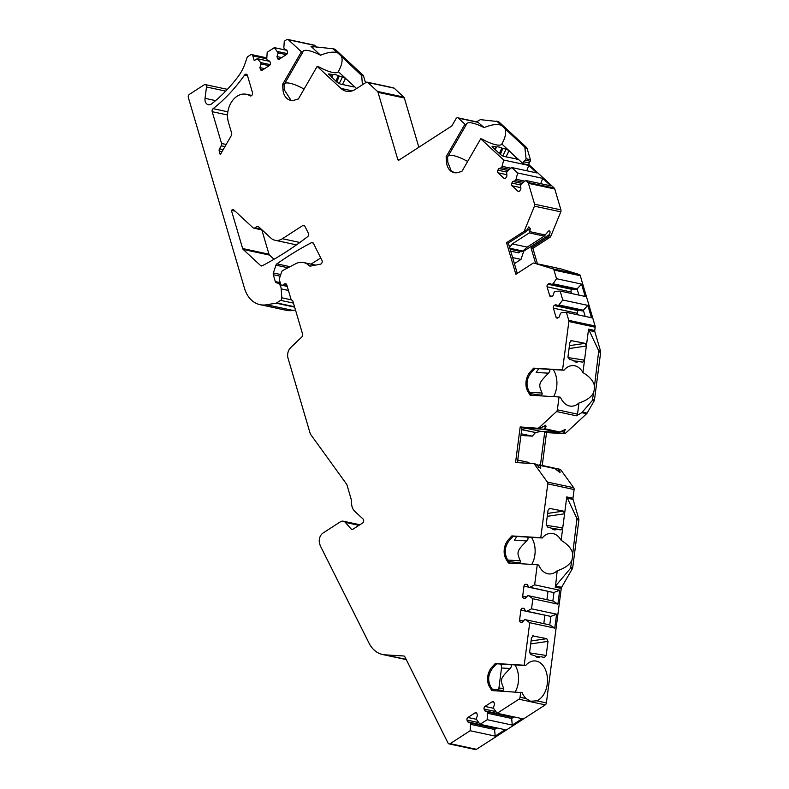 <?xml version="1.0" encoding="UTF-8"?>
<svg xmlns="http://www.w3.org/2000/svg" width="789" height="789" viewBox="0 0 789 789"><rect width="100%" height="100%" fill="white"/><g stroke="black" fill="none" stroke-linecap="round" stroke-linejoin="round"><path stroke-width="1.18" d="M502.692 156.025L506.183 149.131L509.083 150.719L517.791 159.2L503.698 156.38L500.778 154.782L492.563 147.168L492.07 146.34L492.75 146.251L492.375 146.991M461.969 171.282L460.312 171.815M569.431 345.641L585.122 343.343L570.95 340.562M585.122 343.343L586.365 346.026L588.555 329.171L598.733 350.78L594.511 386.018A20.327 13.65 -86.5 0 1 593.673 392.498C591.405 397.084 586.503 400.575 578.968 402.982A20.327 13.65 -86.5 0 1 570.93 406.177A20.327 13.65 -86.5 0 1 560.476 397.281L559.046 396.975L557.379 409.807L577.518 414.136L578.968 402.982M547.645 513.412L563.336 511.104L549.164 508.333M563.336 511.104L564.579 513.787L566.768 496.932L576.946 518.551L572.725 553.789A20.327 13.65 -86.5 0 1 571.887 560.269C569.619 564.855 564.717 568.346 557.182 570.753A20.327 13.65 -86.5 0 1 549.144 573.948A20.327 13.65 -86.5 0 1 538.69 565.052L537.26 564.746L534.646 584.846L529.961 587.282L528.798 587.213L527.131 584.383L525.681 584.294A1.953 1.44 -77.9 0 0 523.985 586.148L522.683 596.198A1.953 1.44 -77.9 0 0 523.718 598.19A1.953 1.44 -77.9 0 0 523.876 598.21L525.326 598.299L527.703 595.715L528.857 595.794L532.841 598.752L531.539 608.812L526.845 611.248L525.691 611.179L524.014 608.349L522.574 608.27A1.953 1.44 -77.9 0 0 520.878 610.114L519.566 620.164A1.953 1.44 -77.9 0 0 520.602 622.156A1.953 1.44 -77.9 0 0 520.76 622.186L522.21 622.265L524.586 619.69L525.74 619.76L529.725 622.728L524.202 665.245L495.285 663.49L492.05 667.011A14.074 10.375 -77.9 0 0 489.496 686.696L491.774 690.553L522.121 692.614A20.327 13.65 -86.5 0 0 526.125 698.561L530.543 701.253L536.698 700.829L546.382 702.91L561.255 588.416A2.347 1.726 -77.9 0 1 561.64 587.272L572.321 568.761L570.477 568.366L555.564 585.971L561.64 587.272M353.58 86.889L340.158 84.009L337.238 82.401L328.52 73.959L333.155 74.59A7.821 2.111 -150 0 1 338.313 75.705L345.543 78.348L353.758 85.952L354.241 86.829L353.58 86.889M531.076 640.984L546.767 638.676L532.595 635.895M535.475 656.29L540.159 656.882A7.821 5.247 -86.5 0 1 537.97 657.434A7.821 5.247 -86.5 0 1 534.991 655.777L530.898 654.564L529.656 651.911L531.49 637.808L533.344 635.786M546.767 638.676L548.01 641.358L546.175 655.462L544.39 657.464L540.988 656.734M493.056 690.631L490.807 686.972C487.296 680.088 488.144 673.53 493.362 667.297L496.715 663.796L495.285 663.49M492.06 689.073A10.395 6.983 93.5 0 0 492.306 689.053L501.814 690.375M501.459 690.336C503.402 690.503 504.132 689.852 503.648 688.373L498.914 688.087L501.518 667.987A3.906 2.623 93.5 0 0 500.334 664.022M510.848 664.654L511.597 666.399L510.167 668.51C499.447 679.171 500.374 679.812 503.648 688.373M514.901 664.9A20.327 13.65 -86.5 0 1 515.237 691.973M497.948 689.882A2.347 1.578 93.5 0 0 498.914 688.087M293.459 303.114L280.647 300.362A2.347 1.726 -77.9 0 0 281.801 297.798L281.18 288.882A7.821 5.76 -77.9 0 0 276.978 282.906A7.821 5.76 -77.9 0 0 276.594 282.837A2.347 1.726 -77.9 0 1 276.485 282.817A2.347 1.726 -77.9 0 1 275.322 281.594L273.3 274.73A2.347 1.726 -77.9 0 1 273.359 272.964L275.963 265.163A2.347 1.726 102.1 0 1 276.89 263.851A390.92 288.212 102.1 0 1 311.468 242.677A2.347 1.726 -77.9 0 1 312.424 242.529A2.347 1.726 -77.9 0 1 313.44 243.377L321.961 260.4A2.347 1.726 102.1 0 1 320.492 264.147L310.442 266.08A2.347 1.726 102.1 0 1 309.909 266.071A2.347 1.726 102.1 0 1 309.239 265.696A19.547 14.409 -77.9 0 0 303.578 262.54A19.547 14.409 -77.9 0 0 295.638 263.763L282.57 270.588A2.347 1.726 -77.9 0 0 281.653 271.889L279.513 278.29A2.347 1.726 -77.9 0 0 279.464 280.065L280.628 284.02A2.347 1.726 -77.9 0 0 281.781 285.243A2.347 1.726 -77.9 0 0 282.886 285.016L284.533 283.941A2.347 1.726 -77.9 0 1 285.638 283.715A2.347 1.726 -77.9 0 1 286.801 284.937L290.954 299.041A2.347 1.726 -77.9 0 0 291.95 300.224A2.347 1.726 -77.9 0 1 292.956 301.398L302.572 334.063A2.347 1.726 102.1 0 1 301.822 336.942L290.737 347.564A8.6 6.342 -77.9 0 0 288.015 358.147L309.939 432.638A8.6 6.342 -77.9 0 0 311.063 434.986L346.647 484.239A2.347 1.726 102.1 0 1 346.953 484.88L350.858 498.145A15.632 11.529 -77.9 0 1 351.578 503.135A11.727 8.649 -77.9 0 0 354.744 511.311L363.068 519.014A2.347 1.726 -77.9 0 1 362.546 523.038L352.969 529.222A2.347 1.726 -77.9 0 1 351.874 529.458A2.347 1.726 -77.9 0 1 351.125 529.005L352.742 529.35M244.56 75.034A2.347 1.726 -77.9 0 1 246.276 74.196A2.347 1.726 -77.9 0 1 247.43 75.419L252.49 92.589A2.347 1.726 -77.9 0 1 252.115 95.015A2.347 1.726 -77.9 0 1 250.34 95.942A2.347 1.726 -77.9 0 1 249.906 95.765A19.547 14.409 -77.9 0 0 246.316 94.276A19.547 14.409 -77.9 0 0 231.483 102.067A19.547 14.409 -77.9 0 0 228.435 122.295L231.641 133.183A2.347 1.726 102.1 0 1 231.345 135.511L220.269 154.703L219.214 151.133A2.347 1.726 102.1 0 1 219.52 148.815L221.255 145.807A2.347 1.726 -77.9 0 0 221.551 143.48L212.192 111.693A2.347 1.726 102.1 0 1 213.099 108.665A156.37 115.283 -77.9 0 0 244.56 75.034L247.509 75.675M258.97 227.054L256.849 226.601A2.347 1.726 102.1 0 1 257.954 226.364A2.347 1.726 102.1 0 1 258.585 226.699L270.814 238.022A15.632 11.529 -77.9 0 0 275.055 240.27A15.632 11.529 -77.9 0 0 282.383 238.722L302.72 225.575A2.347 1.726 -77.9 0 1 303.824 225.348A2.347 1.726 -77.9 0 1 304.84 226.196L308.381 233.278A2.347 1.726 -77.9 0 1 307.611 236.69A390.92 288.212 -77.9 0 1 262.224 265.785A2.347 1.726 -77.9 0 1 261.267 265.932A2.347 1.726 -77.9 0 1 260.636 265.597L243.16 249.423A2.347 1.726 -77.9 0 1 242.637 248.535L231.394 210.338L235.053 211.127M261.82 229.885L268.97 254.196A2.347 1.726 -77.9 0 0 269.493 255.084L274.02 259.275M262.096 229.944L253.713 228.149A2.347 1.726 -77.9 0 1 253.082 227.814L233.83 209.992A2.347 1.726 102.1 0 0 233.189 209.657A2.347 1.726 102.1 0 0 232.094 209.884L231.394 210.338M352.239 90.843L340.956 88.417A19.547 14.409 102.1 0 0 346.263 91.228A19.547 14.409 102.1 0 0 355.425 89.295L366.086 82.401A2.347 1.726 -77.9 0 1 367.191 82.174A2.347 1.726 -77.9 0 1 367.822 82.51L377.497 91.455A2.347 1.726 -77.9 0 1 378.02 92.343L397.824 159.625A1.174 0.868 -77.9 0 0 398.948 160.118L451.387 126.23A2.347 1.726 102.1 0 0 452.136 125.421L455.924 118.843A2.347 1.726 -77.9 0 1 457.778 117.798L477.68 122.078M340.956 88.417L317.168 66.404L318.598 66.71A20.327 5.493 -150 0 0 338.254 71.71A20.327 5.493 -150 0 0 338.294 71.641L345.543 78.348L342.426 84.492M266.82 57.863L251.661 54.609A2.347 1.726 -77.9 0 1 252.815 55.832L254.236 60.645L257.263 58.682L260.715 62.587L261.12 63.958L259.897 67.617L260.4 69.333A1.953 1.44 -77.9 0 0 261.366 70.349A1.953 1.44 -77.9 0 0 262.283 70.162L269.443 65.526A1.953 1.44 -77.9 0 0 270.321 62.923L269.818 61.207L267.175 60.043L266.771 58.672L267.185 52.271L274.355 47.646L278.201 52.922L276.978 56.571L277.481 58.287A1.953 1.44 -77.9 0 0 278.448 59.313A1.953 1.44 -77.9 0 0 279.365 59.116L286.535 54.49A1.953 1.44 -77.9 0 0 287.403 51.887L286.9 50.161L284.257 49.007L283.853 47.636L284.267 41.235L286.663 39.687A2.347 1.726 -77.9 0 1 287.768 39.45A2.347 1.726 -77.9 0 1 288.399 39.785L301.398 51.808L282.59 84.413L282.945 89.512A14.074 10.375 -77.9 0 0 290.51 100.282A14.074 10.375 -77.9 0 0 294.415 100.124L298.36 99.01L317.168 66.404M251.661 54.609A2.347 1.726 -77.9 0 0 250.557 54.835L247.933 56.532A2.347 1.726 -77.9 0 0 246.947 57.893L245.33 62.725A39.095 28.818 -77.9 0 1 238.16 76.523A150.896 111.249 -77.9 0 1 211.669 103.832A6.253 4.616 -77.9 0 1 208.335 104.74A6.253 4.616 -77.9 0 1 205.032 98.339L206.501 86.987A2.347 1.726 -77.9 0 0 205.258 84.591A2.347 1.726 -77.9 0 0 204.164 84.827L189.39 94.364A2.347 1.726 -77.9 0 0 188.344 97.501L244.501 288.31A31.274 23.059 -77.9 0 0 259.976 304.643A31.274 23.059 -77.9 0 0 266.603 304.771L292.946 310.422L295.481 309.998M294.642 307.148L276.091 303.154L266.603 304.771M276.091 303.154A2.347 1.726 -77.9 0 0 276.692 302.917L280.647 300.362M359.873 524.754L343.314 521.204A6.253 4.616 -77.9 0 1 345.316 522.407L351.125 529.005M343.314 521.204A6.253 4.616 -77.9 0 0 340.384 521.815L323.076 532.999A7.821 5.76 -77.9 0 0 319.584 543.434L320.196 545.515A2.347 1.726 -77.9 0 0 320.344 545.889L369.045 643.153A31.274 23.059 -77.9 0 0 382.566 654.505A31.274 23.059 -77.9 0 0 385.121 654.85L403.672 655.975A2.347 1.726 102.1 0 1 403.869 656.004A2.347 1.726 102.1 0 1 404.885 656.852L448.034 743.041A2.347 1.726 -77.9 0 0 449.04 743.889A2.347 1.726 -77.9 0 0 450.144 743.662L470.145 730.732L470.56 724.332L494.575 729.49L495.196 736.117L470.145 730.732M520.691 692.308L520.05 697.259A2.347 1.726 -77.9 0 1 518.925 699.212L497.149 713.286L493.303 707.999L494.516 704.35L494.013 702.634A1.953 1.44 -77.9 0 0 493.046 701.608A1.953 1.44 -77.9 0 0 492.129 701.806L484.969 706.431A1.953 1.44 -77.9 0 0 484.091 709.045L484.604 710.761L487.237 711.915L487.227 719.696L480.067 724.322L476.211 719.045L477.434 715.386L476.931 713.67A1.953 1.44 -77.9 0 0 475.964 712.654A1.953 1.44 -77.9 0 0 475.047 712.842L467.887 717.477A1.953 1.44 -77.9 0 0 467.009 720.081L467.522 721.797L470.155 722.961L470.56 724.332M559.776 469.268A2.347 1.726 102.1 0 1 559.963 469.297A2.347 1.726 102.1 0 1 560.821 469.879L573.711 487.72A2.347 1.726 102.1 0 1 574.096 489.535L547.763 483.874L540.771 537.684L511.854 535.928L508.619 539.449A14.074 10.375 -77.9 0 0 506.065 559.125L508.343 562.981L537.26 564.746M547.763 483.874A2.347 1.726 -77.9 0 0 547.369 482.059L534.478 464.218A2.347 1.726 -77.9 0 0 533.63 463.636A2.347 1.726 -77.9 0 0 533.433 463.607L515.562 462.522L520.178 426.948L521.983 427.332L517.406 462.63M559.046 396.975L530.129 395.22L527.851 391.364A14.074 10.375 -77.9 0 1 530.405 371.678L533.64 368.157L562.557 369.913L568.849 321.527A2.347 1.726 -77.9 0 0 568.761 320.354L595.103 326.015A2.347 1.726 102.1 0 1 595.182 327.188L594.748 330.502A2.347 1.726 -77.9 0 0 594.837 331.676L600.577 351.184A2.347 1.726 102.1 0 1 600.656 352.358L594.492 399.836A2.347 1.726 102.1 0 1 594.107 400.98L587.105 413.12A2.347 1.726 102.1 0 1 586.641 413.712L565.575 433.21A2.347 1.726 102.1 0 1 564.391 433.684L562.587 433.299A2.347 1.726 -77.9 0 0 563.77 432.826L565.328 429.443L558.701 432.461L543.749 429.255L546.027 426.632L545.702 425.222L541.047 427.944A2.347 1.726 102.1 0 1 539.863 428.417L520.178 426.948M538.059 428.032A2.347 1.726 -77.9 0 0 539.242 427.549L556.531 411.542A2.347 1.726 -77.9 0 0 557.379 409.807M568.761 320.354L566.413 312.365L561.571 312.631L560.466 313.351L559.243 317L557.872 317.888A1.953 1.44 -77.9 0 1 556.955 318.085A1.953 1.44 -77.9 0 1 555.989 317.06L558.365 317.572M560.22 268.714A2.347 1.726 102.1 0 1 560.328 268.724A2.347 1.726 102.1 0 1 560.427 268.753L579.234 274.503A2.347 1.726 102.1 0 1 580.29 275.706L553.957 270.045L556.501 278.704L553.079 283.774L551.975 284.484L549.341 283.33L547.961 284.218A1.953 1.44 -77.9 0 0 547.093 286.831L549.716 295.757A1.953 1.44 -77.9 0 0 550.683 296.782A1.953 1.44 -77.9 0 0 551.6 296.585L552.981 295.697L554.203 292.048L555.298 291.338L560.141 291.062L562.774 299.998L558.247 305.787L555.604 304.633L554.233 305.521A1.953 1.44 -77.9 0 0 553.355 308.124L555.989 317.06M553.957 270.045A2.347 1.726 -77.9 0 0 552.902 268.852L534.094 263.092A2.347 1.726 -77.9 0 0 533.985 263.072A2.347 1.726 -77.9 0 0 532.891 263.299L515.858 274.306L506.548 242.687L508.353 243.071L517.278 273.388M523.58 231.68A2.347 1.726 -77.9 0 0 524.507 230.506L534.459 206.176A2.347 1.726 -77.9 0 0 534.577 204.213L560.92 209.874A2.347 1.726 102.1 0 1 560.792 211.837L550.84 236.167A2.347 1.726 102.1 0 1 549.923 237.341L548.108 236.947A2.347 1.726 -77.9 0 0 549.036 235.783L549.558 234.511C550.446 231.641 550.081 230.496 548.463 231.088L544.223 236.118L529.281 232.903L530.405 228.583L528.837 226.867L526.312 230.901A2.347 1.726 102.1 0 1 525.385 232.065L523.58 231.68L506.548 242.687M534.577 204.213L528.433 183.334A2.347 1.726 -77.9 0 0 527.91 182.446L525.78 180.474L521.391 183.906L520.632 185.218L520.898 188.956L519.951 190.583A1.953 1.44 -77.9 0 1 518.412 191.451A1.953 1.44 -77.9 0 1 517.89 191.175L519.014 191.411M511.814 167.554L536.865 172.939L528.758 165.434L503.707 160.049L501.705 167.702L498.816 168.521L497.869 170.158A1.953 1.44 -77.9 0 0 498.056 172.821L503.915 178.245A1.953 1.44 -77.9 0 0 504.447 178.531A1.953 1.44 -77.9 0 0 505.986 177.663L506.923 176.026L506.666 172.288L507.416 170.986L511.814 167.554L517.673 172.978L515.681 180.632L512.781 181.45L511.844 183.078A1.953 1.44 -77.9 0 0 512.031 185.75L517.89 191.175M503.707 160.049L480.718 138.785L482.148 139.091A20.327 5.493 -150 0 0 501.804 144.081A20.327 5.493 -150 0 0 501.834 144.012L509.083 150.719L505.976 156.863M457.778 117.798A2.347 1.726 -77.9 0 1 458.409 118.143L464.948 124.189L446.14 156.784L446.495 161.883A14.074 10.375 -77.9 0 0 454.06 172.653A14.074 10.375 -77.9 0 0 457.965 172.505L461.91 171.381L480.718 138.785M253.713 228.149A2.347 1.726 -77.9 0 0 254.817 227.913L256.849 226.601M527.417 537.092L528.166 538.828L526.736 540.948C516.016 551.61 516.943 552.251 520.217 560.811L507.751 560.052M298.42 98.911L296.723 99.473M284.76 83.447A20.327 5.493 -150 0 1 290.125 83.309A20.327 5.493 -150 0 1 304.081 89.098M282.945 89.512L284.267 89.798L291.062 100.381M284.267 89.798L284.02 84.719L302.828 52.123A20.327 5.493 -150 0 1 303.035 51.393A20.327 5.493 -150 0 1 320.561 55.23C327.908 52.192 333.609 51.403 337.653 52.873A20.327 5.493 -150 0 1 341.43 56.364C342.949 60.043 341.903 65.132 338.294 71.641M282.59 84.413L284.02 84.719M301.398 51.808L302.828 52.123M320.561 55.23L311.034 46.423L332.869 48.75L337.653 52.873M316.685 47.241L314.742 45.446A2.347 1.726 102.1 0 0 314.101 45.111L287.768 39.45M356.569 88.555L353.758 85.952L353.127 86.79M498.037 121.496A2.347 1.726 102.1 0 1 498.224 121.526A2.347 1.726 102.1 0 1 498.865 121.861L526.539 147.464A2.347 1.726 102.1 0 1 527.062 148.352L530.395 159.694L526.095 158.767L524.813 147.099L504.97 128.735C506.489 132.414 505.443 137.503 501.834 144.012M516.667 159.161L517.308 158.333L523.166 163.747L523.61 161.735L525.375 160.197L530.198 161.232A1.568 1.154 -77.9 0 0 530.395 159.694M530.198 161.232L529.212 162.938A1.568 1.154 -77.9 0 0 529.36 165.079L554.243 188.107A2.347 1.726 102.1 0 1 554.775 188.995L560.92 209.874M549.923 237.341L532.891 248.348L537.487 263.97M595.103 326.015L580.29 275.706M564.391 433.684L546.521 432.599L542.25 465.49M572.321 568.761A2.347 1.726 102.1 0 0 572.706 567.616L578.87 520.119A2.347 1.726 102.1 0 0 578.791 518.945L573.051 499.437A2.347 1.726 -77.9 0 1 572.962 498.263L574.096 489.535M546.382 702.91A2.347 1.726 102.1 0 1 545.258 704.873L476.477 749.313A2.347 1.726 102.1 0 1 475.382 749.55L449.04 743.889M320.758 257.993A390.92 288.212 -77.9 0 0 311.063 264.147M259.976 304.643L286.308 310.304A31.274 23.059 -77.9 0 0 292.946 310.422M334.477 49.115A2.347 1.726 102.1 0 1 334.674 49.145A2.347 1.726 102.1 0 1 335.305 49.48L362.989 75.093A2.347 1.726 102.1 0 1 363.522 75.981L365.514 82.776M367.191 82.174L393.524 87.835A2.347 1.726 102.1 0 1 394.155 88.171L403.83 97.116A2.347 1.726 102.1 0 1 404.353 98.004L418.851 147.257M562.557 369.913L563.987 370.219A20.327 13.65 -86.5 0 1 573.396 365.593A20.327 13.65 -86.5 0 1 582.923 372.566C589.62 376.58 593.486 381.067 594.511 386.018M569.047 348.56L586.365 346.026L582.923 372.566M568.021 357.555L584.531 360.129L582.746 362.131L578.515 361.549A7.821 5.247 -86.5 0 1 576.325 362.102A7.821 5.247 -86.5 0 1 573.347 360.435L569.254 359.232L568.011 356.579L569.845 342.465L571.7 340.453M579.343 361.401L573.83 360.958M540.771 537.684L542.201 537.99A20.327 13.65 -86.5 0 1 551.61 533.364A20.327 13.65 -86.5 0 1 561.127 540.327C567.833 544.351 571.7 548.828 572.725 553.789M547.26 516.331L564.579 513.787L561.127 540.327M546.235 525.316L562.744 527.9L560.959 529.902L556.718 529.32A7.821 5.247 -86.5 0 1 554.539 529.873A7.821 5.247 -86.5 0 1 551.56 528.206L547.467 527.003L546.225 524.35L548.049 510.236L549.903 508.224M557.547 529.172L552.034 528.719M524.202 665.245L525.642 665.551A20.327 13.65 -86.5 0 1 535.041 660.926A20.327 13.65 -86.5 0 1 547.467 678.974A20.327 13.65 -86.5 0 1 536.698 700.829M555.564 585.971L557.182 570.753M534.646 584.846L559.697 590.231L557.892 604.137L532.841 598.752M531.539 608.812L556.59 614.197L554.775 628.103L529.725 622.728M556.501 278.704L581.552 284.089L585.191 296.447L560.141 291.062M562.774 299.998L587.825 305.382L591.464 317.75L566.413 312.365M548.108 236.947L531.076 247.963L535.632 263.418M549.558 234.511L523.738 251.188L520.996 259.384L514.408 263.644M560.427 268.753L559.381 268.812M558.622 268.368A2.347 1.726 -77.9 0 0 558.513 268.339A2.347 1.726 -77.9 0 0 557.803 268.388M554.667 267.52L559.608 268.664M539.508 264.256L538.877 264.364M554.943 267.579L540.929 264.887M535.692 263.437A2.347 1.726 102.1 0 1 535.8 263.457A2.347 1.726 102.1 0 1 535.899 263.487L541.067 264.798M525.385 232.065L508.353 243.071M531.076 247.963L532.891 248.348M529.281 232.903L512.248 243.909L509.635 247.411M544.223 236.118L527.19 247.125L512.248 243.909M527.19 247.125L522.86 251.05L509.881 248.259M522.86 251.05L521.766 251.76L510.177 249.265M520.316 251.444L518.797 252.904L510.739 251.168M519.823 251.346L518.797 252.904M523.738 251.188L524.014 250.005M520.996 259.384L512.633 257.589M540.169 395.042L539.814 395.003C541.757 395.171 542.487 394.52 542.004 393.04C538.729 384.48 537.802 383.839 548.523 373.177L536.195 372.428L538.65 368.68M539.814 395.003L530.366 393.662M531.411 395.299L529.163 391.64C525.652 384.756 526.5 378.197 531.717 371.964L535.07 368.463L533.64 368.157M548.523 373.177L549.953 371.067L549.203 369.321M553.592 396.64A20.327 13.65 93.5 0 0 553.257 369.568M563.987 370.219L535.07 368.463M586.641 413.712L581.818 412.677L592.263 400.585L593.673 392.498M577.518 414.136L576.355 415.803L581.818 412.677M555.348 468.715L557.961 468.883A2.347 1.726 -77.9 0 1 558.158 468.903A2.347 1.726 -77.9 0 1 559.006 469.485L559.687 470.422L556.896 470.254M562.587 433.299L544.706 432.214L540.435 465.096M535.563 432.53L532.25 436.139L520.927 435.449M517.742 460.046L528.837 462.423L529.389 463.36M536.323 464.662L539.962 465.402L540.731 467.384L538.532 467.246M544.706 432.214L546.521 432.599M543.749 429.255L525.878 428.171L521.697 429.571M558.701 432.461L540.82 431.376L525.878 428.171M539.863 428.417L521.983 427.332M540.82 431.376L535.682 432.54L521.933 429.591M535.682 432.54L521.677 429.709M532.25 436.139L521.154 433.753M535.238 463.991A2.347 1.726 102.1 0 1 535.435 464.021A2.347 1.726 102.1 0 1 536.283 464.603L540.426 468.341L540.731 467.384M554.075 468.045L560.052 472.552L559.687 470.422M517.476 462.038L519.152 462.739M521.578 462.887L517.722 462.058M520.217 560.811C520.691 562.281 519.971 562.942 518.028 562.774L518.383 562.804M518.028 562.774L508.58 561.433M509.625 563.06L507.376 559.411C503.865 552.527 504.713 545.958 509.931 539.735L513.284 536.234L511.854 535.928M531.47 537.339A20.327 13.65 -86.5 0 1 531.806 564.411M526.736 540.948L514.408 540.199L516.864 536.451M542.201 537.99L513.284 536.234M571.887 560.269L570.477 568.366M557.488 529.153L551.619 528.275L557.419 529.153M446.495 161.883L447.807 162.169L451.17 170.828L454.612 172.752M447.807 162.169L447.57 157.09L446.14 156.784M448.3 155.818A20.327 5.493 -150 0 1 467.63 161.469M464.948 124.189L466.378 124.494L447.57 157.09M466.378 124.494A20.327 5.493 -150 0 1 466.585 123.765A20.327 5.493 -150 0 1 484.101 127.611C491.458 124.563 497.149 123.774 501.193 125.244A20.327 5.493 -150 0 1 504.97 128.735M477.838 122.117L484.101 127.611M517.673 172.978L542.724 178.353L550.83 185.859L525.78 180.474M494.752 149.2L496.094 146.971L492.75 146.251M496.094 146.971L496.705 146.971A7.821 2.111 -150 0 1 501.863 148.076L502.84 148.411L500.354 154.388M506.183 149.131L502.84 148.411M498.865 121.861L497.139 121.486L501.193 125.244M497.139 121.486L480.393 119.642L476.497 121.822M525.375 160.197L526.095 158.767M363.522 75.981L361.678 75.586L362.417 84.778M361.678 75.586L341.43 56.364M339.29 76.04L336.814 82.007M331.202 76.819L332.554 74.59M338.313 75.705L335.867 81.139M331.597 77.194L333.155 74.59M501.863 148.076L499.417 153.51M495.147 149.565L496.705 146.971M526.766 170.769L528.758 165.434M540.741 183.689L542.724 178.353M516.43 179.32L524.922 181.145M515.681 180.632L523.452 182.298M512.781 181.45L522.002 183.433M498.816 168.521L508.027 170.503M501.705 167.702L509.477 169.369M502.455 166.4L510.956 168.225M559.342 305.077L583.357 310.235L582.262 310.945L558.247 305.787M578.929 310.235L578.238 310.679A1.953 1.44 -77.9 0 0 577.37 313.292L577.824 314.821M587.825 305.382L583.357 310.235L585.172 316.399M553.079 283.774L577.094 288.932L575.99 289.652L551.975 284.484M572.666 288.932L571.976 289.376A1.953 1.44 -77.9 0 0 571.098 291.989L571.552 293.518M581.552 284.089L577.094 288.932L578.899 295.096M525.642 665.551L496.715 663.796M497.149 713.286L522.2 718.671L512.278 725.071L487.227 719.696M480.067 724.322L505.118 729.707L495.196 736.117M496.952 727.951L494.575 729.49L494.17 728.119L491.478 726.777M508.56 715.731L511.252 717.083L511.657 718.454L514.034 716.915M470.155 722.961L494.17 728.119M467.522 721.797L491.527 726.955M512.278 725.071L511.657 718.454L487.641 713.295M484.604 710.761L508.609 715.919M487.237 711.915L511.252 717.083M257.263 58.682L269.868 61.384M274.355 47.646L286.949 50.348M277.797 51.551L287.265 53.583M278.201 52.922L286.269 54.658M276.978 56.571L281.722 57.597M259.897 67.617L264.64 68.633M261.12 63.958L269.187 65.694M260.715 62.587L270.183 64.629M554.775 628.103L549.755 624.918L525.74 619.76M526.845 611.248L550.86 616.416L525.691 611.179M544.883 615.302L543.799 623.635M556.59 614.197L550.86 616.416L549.755 624.918M529.961 587.282L552.813 592.371L528.798 587.213M548 591.336L546.915 599.67M559.697 590.231L553.977 592.44L552.872 600.952L557.892 604.137M528.857 595.794L552.872 600.952M530.691 643.903L548.01 641.358M546.175 655.462L529.666 652.888M510.167 668.51L501.518 667.987M219.214 151.133L221.985 151.725M242.637 248.535L268.97 254.196M232.094 209.884L234.205 210.338M313.499 46.955L311.034 46.423M288.399 39.785L314.742 45.446M294.534 306.743L276.692 302.917M281.801 297.798L291.407 299.859M281.18 288.882L288.419 290.441M275.322 281.594L280.223 282.649M273.3 274.73L280.213 276.219M273.359 272.964L280.766 274.552M275.963 265.163L287.985 267.747M276.89 263.851L290.046 266.672M311.468 242.677L313.233 243.051M309.239 265.696L310.738 266.021M594.748 330.502L588.555 329.171M568.849 321.527L595.182 327.188M572.962 498.263L566.768 496.932M555.061 587.085L561.255 588.416M520.05 697.259L526.125 698.561M528.433 183.334L554.775 188.995M534.459 206.176L560.792 211.837M526.312 230.901L524.507 230.506M545.357 234.994L529.991 231.69M550.84 236.167L549.036 235.783M535.899 263.487L534.094 263.092M579.234 274.503L552.902 268.852M530.405 228.583L526.056 231.394M542.004 393.04L529.537 392.281M530.405 371.678L531.717 371.964M600.656 352.358L598.93 351.983M600.577 351.184L598.733 350.78M594.837 331.676L588.762 330.364M594.492 399.836L592.766 399.461M594.107 400.98L592.263 400.585M587.105 413.12L582.479 412.124M556.531 411.542L576.355 415.803M541.047 427.944L539.242 427.549M560.091 432.037L544.726 428.733M565.575 433.21L563.77 432.826M564.677 431.987L560.575 431.741M560.821 469.879L559.006 469.485M546.027 426.632L542.773 426.435M536.283 464.603L534.478 464.218M555.328 468.696L539.962 465.402M573.711 487.72L547.369 482.059M508.619 539.449L509.931 539.735M578.87 520.119L577.144 519.754M578.791 518.945L576.946 518.551M573.051 499.437L566.966 498.135M572.706 567.616L570.98 567.242M506.065 559.125L507.376 559.411M527.851 391.364L529.163 391.64M458.409 118.143L478.548 122.463M527.91 182.446L554.243 188.107M523.166 163.747L529.36 165.079M397.824 159.625L399.244 159.93M378.02 92.343L404.353 98.004M377.497 91.455L403.83 97.116M367.822 82.51L394.155 88.171M335.305 49.48L333.579 49.105M362.989 75.093L361.273 74.728M339.152 83.644L342.633 76.76M329.21 73.88L328.835 74.62M526.539 147.464L524.813 147.099M527.062 148.352L525.218 147.957M523.61 161.735L529.212 162.938M511.844 183.078L520.76 185.001M512.031 185.75L520.799 187.634M503.915 178.245L505.049 178.492M498.056 172.821L506.834 174.714M497.869 170.158L506.785 172.071M554.233 305.521L578.238 310.679M553.355 308.124L577.37 313.292M547.961 284.218L571.976 289.376M547.093 286.831L571.098 291.989M549.716 295.757L552.093 296.269M518.925 699.212L545.258 704.873M450.144 743.662L476.477 749.313M467.009 720.081L478.499 722.546M467.887 717.477L476.29 719.282M475.047 712.842L476.724 713.207M492.129 701.806L493.806 702.161M484.969 706.431L493.372 708.236M484.091 709.045L495.591 711.51M385.121 654.85L406.138 659.367M219.52 148.815L223.208 149.604M224.944 146.596L221.255 145.807M226.167 144.476L221.551 143.48M212.192 111.693L227.548 114.987M213.099 108.665L227.853 111.831M249.906 95.765L250.803 95.962M282.383 238.722L299.84 242.47M302.72 225.575L304.732 226.009M260.636 265.597L261.987 265.883M243.16 249.423L269.493 255.084M261.435 229.333L254.817 227.913M206.501 86.987L225.703 91.12M215.604 100.617L205.032 98.339M252.815 55.832L266.82 58.84M277.481 58.287L279.858 58.8M260.4 69.333L262.776 69.846M345.316 522.407L358.965 525.346M284.533 283.941L286.545 284.375M282.886 285.016L287.088 285.914M489.496 686.696L490.807 686.972M492.05 667.011L493.362 667.297M522.574 608.27L524.172 608.605M520.878 610.114L525.661 611.14M519.566 620.164L523.393 620.982M525.681 584.294L527.279 584.639M523.985 586.148L528.778 587.174M522.683 596.198L526.51 597.017M280.519 283.665L276.978 282.906M315.501 265.104L303.578 262.54M560.328 268.724L558.513 268.339M554.815 267.54L539.498 264.256M535.8 263.457L533.985 263.072M559.963 469.297L558.158 468.903M535.435 464.021L533.63 463.636M554.302 468.074L539.291 464.849M334.674 49.145L332.85 48.75M498.224 121.526L496.409 121.131M382.566 654.505L406.246 659.594M251.77 95.449L246.316 94.276M296.477 244.866L275.055 240.27M205.258 84.591L227.39 89.344M287.235 286.417L281.781 285.243"/></g></svg>

